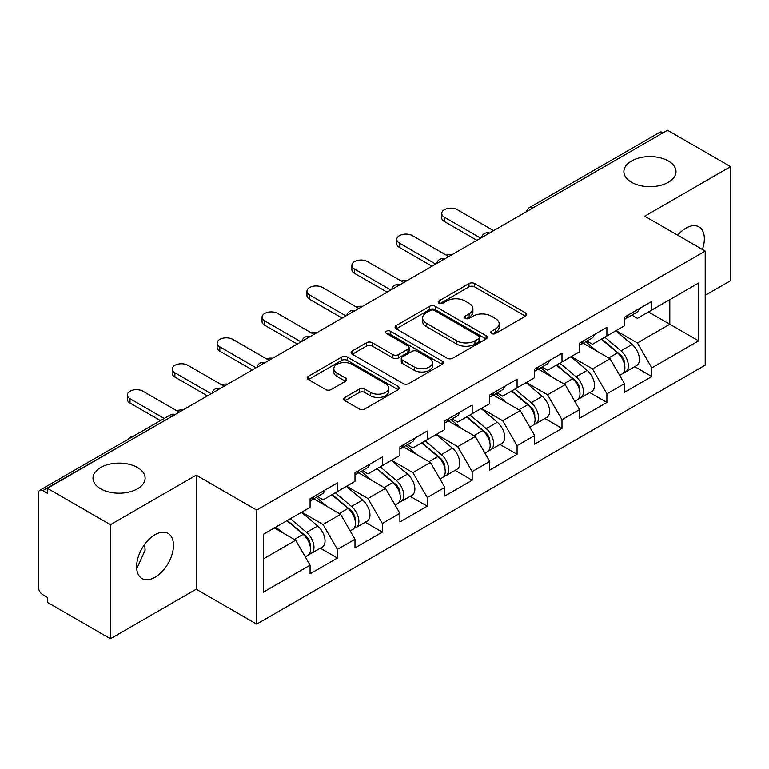 <?xml version="1.0" encoding="UTF-8"?>
<svg xmlns="http://www.w3.org/2000/svg" width="769" height="769" viewBox="0 0 769 769"><rect width="100%" height="100%" fill="white"/><g stroke="black" fill="none" stroke-linecap="round" stroke-linejoin="round"><path stroke-width="1.15" d="M631.512 182.301A26.059 15.044 180 0 1 623.88 171.66A26.059 15.044 180 0 1 639.971 157.76A26.059 15.044 180 0 1 668.367 161.019A26.059 15.044 180 0 1 675.999 171.66A26.059 15.044 180 0 1 659.908 185.56A26.059 15.044 180 0 1 631.512 182.301M100.633 488.796A26.059 15.044 180 0 1 93.001 478.164A26.059 15.044 180 0 1 109.092 464.265A26.059 15.044 180 0 1 137.488 467.523A26.059 15.044 180 0 1 145.12 478.164A26.059 15.044 180 0 1 129.029 492.064A26.059 15.044 180 0 1 100.633 488.796M491.535 333.515A2.797 1.615 0 0 0 495.486 333.515L525.515 316.184A3.999 2.307 0 0 0 526.688 314.55A3.999 2.307 0 0 0 525.515 312.925L474.646 283.559A3.999 2.307 0 0 0 468.994 283.559L438.974 300.89A2.797 1.615 0 0 0 438.157 302.034A2.797 1.615 0 0 0 438.974 303.169A2.797 1.615 0 0 0 442.925 303.169L446.818 300.929A12.785 7.382 0 0 1 464.899 300.929L469.138 303.38A12.785 7.382 0 0 1 472.887 308.6A12.785 7.382 0 0 1 469.138 313.819L465.255 316.059A2.797 1.615 0 0 0 464.438 317.203A2.797 1.615 0 0 0 465.255 318.347A2.797 1.615 0 0 0 469.205 318.347L473.098 316.107A12.785 7.382 0 0 1 491.18 316.107L495.419 318.549A12.785 7.382 0 0 1 499.168 323.768A12.785 7.382 0 0 1 495.419 328.988L491.535 331.237A2.797 1.615 0 0 0 490.718 332.381A2.797 1.615 0 0 0 491.535 333.515L491.535 331.237M144.668 544.365L145.12 550.22L137.488 567.089L136.642 567.532M155.05 534.676A26.059 15.044 -60 0 1 168.075 533.388A26.059 15.044 -60 0 1 172.073 554.266A26.059 15.044 -60 0 1 155.05 577.231A26.059 15.044 -60 0 1 142.015 578.519A26.059 15.044 -60 0 1 138.026 557.64A26.059 15.044 -60 0 1 155.05 534.676M677.662 235.208A26.059 15.044 -60 0 1 685.929 228.172A26.059 15.044 -60 0 1 698.954 226.884A26.059 15.044 -60 0 1 702.395 249.483M344.945 397.438A3.999 2.307 0 0 0 343.772 399.063A3.999 2.307 0 0 0 344.945 400.697L359.21 408.935A3.999 2.307 0 0 0 364.862 408.935L398.207 389.681A3.999 2.307 0 0 0 399.38 388.057A3.999 2.307 0 0 0 398.207 386.423L347.348 357.056A3.999 2.307 0 0 0 341.696 357.056L308.35 376.31A3.999 2.307 0 0 0 307.177 377.935A3.999 2.307 0 0 0 308.35 379.569L325.585 389.518A3.999 2.307 0 0 0 331.237 389.518L345.502 381.28A3.999 2.307 0 0 0 346.675 379.646A3.999 2.307 0 0 0 345.502 378.021L336.957 373.08A10.689 6.171 0 0 1 333.823 368.716A10.689 6.171 0 0 1 340.427 363.016A10.689 6.171 0 0 1 352.077 364.352L385.567 383.693A10.689 6.171 0 0 1 388.691 388.057A10.689 6.171 0 0 1 382.097 393.757A10.689 6.171 0 0 1 370.447 392.421L364.862 389.191A3.999 2.307 0 0 0 359.21 389.191L344.945 397.438L344.945 400.697M196.22 475.165L110.428 524.698L47.37 488.296L667.502 130.278L730.55 166.671L644.758 216.204L705.211 251.107L256.673 510.078L196.22 475.165L196.22 589.198L256.673 624.101L256.673 510.078M447.097 358.2A3.999 2.307 0 0 0 452.749 358.2L486.095 338.946A3.999 2.307 0 0 0 487.267 337.312A3.999 2.307 0 0 0 486.095 335.678L435.225 306.312A3.999 2.307 0 0 0 429.573 306.312L396.227 325.566A3.999 2.307 0 0 0 395.064 327.2A3.999 2.307 0 0 0 396.227 328.824L447.097 358.2M387.595 334.121A2.797 1.615 0 0 1 390.441 334.515L390.441 331.199L442.156 361.055A3.999 2.307 0 0 1 443.319 362.68A3.999 2.307 0 0 1 442.156 364.314L408.81 383.568A3.999 2.307 0 0 1 403.158 383.568L352.289 354.201L352.289 350.933A3.999 2.307 0 0 0 351.116 352.567A3.999 2.307 0 0 0 352.289 354.201M352.289 350.933L366.563 342.695A3.999 2.307 0 0 1 372.215 342.695L392.844 354.605A3.999 2.307 0 0 0 398.496 354.605L407.954 349.145A3.999 2.307 0 0 0 409.127 347.511A3.999 2.307 0 0 0 407.954 345.877L386.48 333.477A2.797 1.615 0 0 1 385.663 332.333A2.797 1.615 0 0 1 387.393 330.843A2.797 1.615 0 0 1 390.441 331.199M256.673 624.101L705.211 365.14L705.211 251.107M320.346 548.162L337.428 558.025L337.428 549.383L323.038 524.448L301.727 512.154M337.428 558.025L310.08 573.818L310.08 565.177L263.296 592.188L263.296 534.34L310.08 507.329L310.08 498.687L337.428 482.903L337.428 491.545L354.99 481.404L354.99 472.762L382.337 456.969L382.337 465.61L399.899 455.469L399.899 446.827L427.256 431.044L427.256 439.685L444.818 429.544L444.818 420.903L472.166 405.109L472.166 413.751L489.728 403.61L489.728 394.968L517.076 379.184L517.076 387.826L534.638 377.685L534.638 369.043L561.985 353.25L561.985 361.891L579.547 351.76L579.547 343.109L606.895 327.325L606.895 335.966L624.457 325.825L624.457 317.184L651.814 301.39L651.814 310.032L698.598 283.021L698.598 340.869L651.814 367.88L637.414 342.945L616.113 330.651M634.733 366.659L651.814 376.522L651.814 367.88M651.814 376.522L624.457 392.315L624.457 383.673L606.895 393.805L592.505 368.88L571.204 356.576M589.813 392.594L606.895 402.456L606.895 393.805M606.895 402.456L579.547 418.24L579.547 409.598L561.985 419.739L547.595 394.805L526.284 382.501M544.904 418.519L561.985 428.381L561.985 419.739M561.985 428.381L534.638 444.174L534.638 435.533L517.076 445.664L502.686 420.739L481.375 408.435M499.994 444.453L517.076 454.306L517.076 445.664M517.076 454.306L489.728 470.099L489.728 461.458L472.166 471.599L457.766 446.664L436.465 434.36M455.085 470.378L472.166 480.241L472.166 471.599M472.166 480.241L444.818 496.034L444.818 487.383L427.256 497.524L412.857 472.599L391.556 460.295M410.175 496.313L427.256 506.165L427.256 497.524M427.256 506.165L399.899 521.959L399.899 513.317L382.337 523.458L367.947 498.523L346.646 486.219M365.256 522.238L382.337 532.1L382.337 523.458M382.337 532.1L354.99 547.893L354.99 539.242L337.428 549.383M317.472 496.639L323.038 499.85L337.428 491.545M323.038 524.448L340.6 514.317L313.723 498.802M354.99 539.242L340.6 514.317M362.382 470.715L367.947 473.925L382.337 465.61M367.947 498.523L385.509 488.382L358.642 472.868M399.899 513.317L385.509 488.382M407.291 444.78L412.857 447.991L427.256 439.685M412.857 472.599L430.419 462.457L403.552 446.943M444.818 487.383L430.419 462.457M452.201 418.855L457.766 422.066L472.166 413.751M457.766 446.664L475.329 436.523L448.462 421.008M489.728 461.458L475.329 436.523M497.12 392.921L502.686 396.131L517.076 387.826M502.686 420.739L520.238 410.598L493.371 395.083M534.638 435.533L520.238 410.598M542.03 366.996L547.595 370.206L561.985 361.891M547.595 394.805L565.157 384.663L538.281 369.149M579.547 409.598L565.157 384.663M586.939 341.061L592.505 344.272L606.895 335.966M592.505 368.88L610.067 358.738L583.2 343.224M624.457 383.673L610.067 358.738M663.186 132.768L532.763 208.063M530.927 209.12A6.104 3.528 120 0 1 532.475 207.899A6.104 3.528 60 0 0 529.428 207.592L659.84 132.297A6.104 3.528 60 0 1 662.897 132.604M631.849 315.136L637.414 318.347L651.814 310.032M637.414 342.945L669.809 324.249L669.809 299.65L698.598 283.021M648.498 311.945L698.598 340.869M705.211 295.325L730.55 280.704L730.55 166.671M110.428 524.698L110.428 638.722L47.37 602.329L47.37 597.34L42.766 594.677A6.104 3.528 -120 0 1 38.45 587.199L38.45 493.121A6.104 3.528 -120 0 1 39.719 490.324A6.104 3.528 -120 0 1 42.766 490.632L47.37 493.285L47.37 488.296M110.428 638.722L196.22 589.198M263.296 558.938L295.681 540.242L274.379 527.947M310.08 565.177L295.681 540.242M492.65 333.919L495.419 332.314A12.785 7.382 0 0 0 499.168 327.094L499.168 323.768M472.887 308.6L472.887 311.926A12.785 7.382 0 0 1 469.138 317.145L466.37 318.741M525.458 316.213L474.646 286.875A3.999 2.307 0 0 0 468.994 286.875L440.089 303.572M486.037 338.975L435.225 309.638A3.999 2.307 0 0 0 429.573 309.638L396.285 328.863M479.029 338.456A2.797 1.615 0 0 0 479.846 337.312A2.797 1.615 0 0 0 479.029 336.168L434.379 310.397A2.797 1.615 0 0 0 430.429 310.397L426.324 312.762A12.785 7.382 0 0 0 422.585 317.982A12.785 7.382 0 0 0 426.324 323.201L456.844 340.821A12.785 7.382 0 0 0 474.934 340.821L479.029 338.456L479.029 341.782A2.797 1.615 0 0 0 479.846 340.638L479.846 337.312M422.585 317.982L422.585 321.307A12.785 7.382 0 0 0 426.324 326.527L426.324 323.201M479.029 341.782L474.934 344.147A12.785 7.382 0 0 1 456.844 344.147L426.324 326.527M352.346 354.23L366.563 346.021L366.563 342.695M409.127 347.511L409.127 350.837A3.999 2.307 0 0 1 407.954 352.462L398.496 357.931A3.999 2.307 0 0 1 392.844 357.931L372.215 346.021A3.999 2.307 0 0 0 366.563 346.021M390.441 334.515L442.098 364.343M414.251 366.967A10.689 6.171 0 0 0 425.901 368.303A10.689 6.171 0 0 0 432.495 362.603A10.689 6.171 0 0 0 429.362 358.239L417.567 351.423A3.999 2.307 0 0 0 411.915 351.423L402.447 356.893A3.999 2.307 0 0 0 401.274 358.527A3.999 2.307 0 0 0 402.447 360.152L414.251 366.967L414.251 370.293A10.689 6.171 0 0 0 425.901 371.629A10.689 6.171 0 0 0 432.495 365.929L432.495 362.603M401.274 358.527L401.274 361.843A3.999 2.307 0 0 0 402.447 363.477L402.447 360.152M414.251 370.293L402.447 363.477M388.691 388.057L388.691 391.373A10.689 6.171 0 0 1 382.097 397.083A10.689 6.171 0 0 1 370.447 395.737L364.862 392.517A3.999 2.307 0 0 0 359.21 392.517L344.993 400.726M333.823 368.716L333.823 372.042A10.689 6.171 0 0 0 336.957 376.406L336.957 373.08M345.454 381.309L336.957 376.406M398.159 389.72L347.348 360.382A3.999 2.307 0 0 0 341.696 360.382L308.398 379.598M452.403 254.462A9.161 5.287 0 0 0 446.164 255.135M621.035 355.432L619.016 354.269M623.611 372.561A13.438 7.757 -120 0 0 625.562 371.956A13.438 7.757 -120 0 0 627.975 362.564A13.438 7.757 -120 0 0 620.987 350.856L604.78 337.187M625.562 371.956L636.645 365.554A13.438 7.757 -120 0 0 639.058 356.162A13.438 7.757 -120 0 0 632.07 344.464L615.863 330.785M601.656 338.994L620.141 354.586A8.142 4.701 60 0 1 624.534 364.621M619.66 375.359L622.111 373.945A13.438 7.757 -120 0 0 624.524 364.554A13.438 7.757 -120 0 0 617.526 352.856L601.32 339.187M596.648 350.991L585.718 341.763M493.611 230.671L457.334 209.726A9.161 5.287 0 0 0 447.356 208.582A9.161 5.287 0 0 0 441.694 213.465A9.161 5.287 0 0 0 444.386 217.204L444.386 221.53A9.161 5.287 180 0 1 441.694 217.79L441.694 213.465M624.611 317.097A13.438 7.757 60 0 1 624.457 317.626M476.915 240.312L444.386 221.53M628.062 315.098A13.438 7.757 60 0 1 625.562 318.76A13.438 7.757 60 0 1 624.457 319.222M639.145 308.705A13.438 7.757 60 0 1 636.645 312.368L625.562 318.76M480.654 238.15L444.386 217.204M407.493 280.387A9.161 5.287 0 0 0 401.255 281.06M576.125 381.357L574.107 380.194M578.701 398.486A13.438 7.757 -120 0 0 580.653 397.881A13.438 7.757 -120 0 0 583.065 388.489A13.438 7.757 -120 0 0 576.068 376.791L559.87 363.122M580.653 397.881L591.736 391.479A13.438 7.757 -120 0 0 594.149 382.097A13.438 7.757 -120 0 0 587.151 370.389L570.954 356.72M556.746 364.919L575.231 380.511A8.142 4.701 60 0 1 579.624 390.546M574.751 401.293L577.202 399.88A13.438 7.757 -120 0 0 579.615 390.489A13.438 7.757 -120 0 0 572.617 378.781L556.41 365.112M551.738 376.925L540.809 367.697M362.584 306.322A9.161 5.287 0 0 0 356.335 306.994M531.216 407.291L529.197 406.128M533.792 424.421A13.438 7.757 -120 0 0 535.743 423.815A13.438 7.757 -120 0 0 538.156 414.424A13.438 7.757 -120 0 0 531.158 402.716L514.951 389.047M535.743 423.815L546.826 417.413A13.438 7.757 -120 0 0 549.239 408.022A13.438 7.757 -120 0 0 542.241 396.323L526.044 382.645M511.837 390.854L530.322 406.445A8.142 4.701 60 0 1 534.715 416.481M529.841 427.218L532.283 425.805A13.438 7.757 -120 0 0 534.705 416.413A13.438 7.757 -120 0 0 527.707 404.715L511.5 391.046M506.829 402.85L495.899 393.622M317.664 332.246A9.161 5.287 0 0 0 311.426 332.919M486.296 433.216L484.287 432.053M488.873 450.346A13.438 7.757 -120 0 0 490.833 449.74A13.438 7.757 -120 0 0 493.246 440.349A13.438 7.757 -120 0 0 486.248 428.65L470.042 414.981M490.833 449.74L501.917 443.338A13.438 7.757 -120 0 0 504.329 433.956A13.438 7.757 -120 0 0 497.332 422.248L481.125 408.579M466.927 416.779L485.402 432.37A8.142 4.701 60 0 1 489.805 442.406M484.931 453.152L487.373 451.739A13.438 7.757 -120 0 0 489.786 442.348A13.438 7.757 -120 0 0 482.788 430.64L466.591 416.971M461.919 428.785L450.98 419.557M272.755 358.181A9.161 5.287 0 0 0 266.516 358.854M441.387 459.151L439.378 457.988M443.963 476.28A13.438 7.757 -120 0 0 445.914 475.675A13.438 7.757 -120 0 0 448.337 466.283A13.438 7.757 -120 0 0 441.339 454.575L425.132 440.906M445.914 475.675L456.997 469.273A13.438 7.757 -120 0 0 459.42 459.881A13.438 7.757 -120 0 0 452.422 448.173L436.215 434.504M422.008 442.713L440.493 458.305A8.142 4.701 60 0 1 444.886 468.34M440.012 479.077L442.463 477.664A13.438 7.757 -120 0 0 444.876 468.273A13.438 7.757 -120 0 0 437.878 456.575L421.681 442.906M417.009 454.71L406.07 445.482M227.845 384.106A9.161 5.287 0 0 0 221.607 384.779M396.477 485.076L394.459 483.912M399.053 502.205A13.438 7.757 -120 0 0 401.005 501.599A13.438 7.757 -120 0 0 403.417 492.208A13.438 7.757 -120 0 0 396.419 480.51L380.222 466.841M401.005 501.599L412.088 495.198A13.438 7.757 -120 0 0 414.501 485.816A13.438 7.757 -120 0 0 407.512 474.108L391.306 460.439M377.098 468.638L395.583 484.23A8.142 4.701 60 0 1 399.976 494.265M395.103 505.002L397.554 503.589A13.438 7.757 -120 0 0 399.967 494.207A13.438 7.757 -120 0 0 392.969 482.499L376.762 468.83M372.09 480.644L361.161 471.416M448.702 256.596L412.424 235.65A9.161 5.287 0 0 0 402.447 234.507A9.161 5.287 0 0 0 396.785 239.39A9.161 5.287 0 0 0 399.467 243.139L399.467 247.455A9.161 5.287 180 0 1 396.785 243.715L396.785 239.39M579.701 343.022A13.438 7.757 60 0 1 579.547 343.56M432.005 266.237L399.467 247.455M583.152 341.032A13.438 7.757 60 0 1 580.653 344.695A13.438 7.757 60 0 1 579.547 345.146M594.235 334.63A13.438 7.757 60 0 1 591.736 338.293L580.653 344.695M435.744 264.075L399.467 243.139M403.792 282.531L367.515 261.585A9.161 5.287 0 0 0 357.527 260.441A9.161 5.287 0 0 0 351.875 265.324A9.161 5.287 0 0 0 354.557 269.063L354.557 273.389A9.161 5.287 180 0 1 351.875 269.65L351.875 265.324M534.791 368.957A13.438 7.757 60 0 1 534.638 369.485M387.095 292.172L354.557 273.389M538.242 366.957A13.438 7.757 60 0 1 535.743 370.62A13.438 7.757 60 0 1 534.638 371.081M549.326 360.565A13.438 7.757 60 0 1 546.826 364.218L535.743 370.62M390.835 290.009L354.557 269.063M358.873 308.456L322.605 287.51A9.161 5.287 0 0 0 312.618 286.366A9.161 5.287 0 0 0 306.966 291.249A9.161 5.287 0 0 0 309.647 294.988L309.647 299.314A9.161 5.287 180 0 1 306.966 295.575L306.966 291.249M489.872 394.882A13.438 7.757 60 0 1 489.728 395.42M342.176 318.097L309.647 299.314M493.333 392.892A13.438 7.757 60 0 1 490.833 396.554A13.438 7.757 60 0 1 489.728 397.006M504.416 386.49A13.438 7.757 60 0 1 501.917 390.152L490.833 396.554M345.925 315.934L309.647 294.988M313.963 334.39L277.696 313.444A9.161 5.287 0 0 0 267.708 312.301A9.161 5.287 0 0 0 262.056 317.184A9.161 5.287 0 0 0 264.738 320.923L264.738 325.249A9.161 5.287 180 0 1 262.056 321.5L262.056 317.184M444.963 420.816A13.438 7.757 60 0 1 444.818 421.345M297.267 344.022L264.738 325.249M448.423 418.817A13.438 7.757 60 0 1 445.914 422.479A13.438 7.757 60 0 1 444.818 422.94M459.506 412.424A13.438 7.757 60 0 1 456.997 416.077L445.914 422.479M301.006 341.869L264.738 320.923M269.054 360.315L232.776 339.369A9.161 5.287 0 0 0 222.799 338.225A9.161 5.287 0 0 0 217.137 343.109A9.161 5.287 0 0 0 219.828 346.848L219.828 351.173A9.161 5.287 180 0 1 217.137 347.434L217.137 343.109M400.053 446.741A13.438 7.757 60 0 1 399.899 447.27M252.357 369.956L219.828 351.173M403.504 444.751A13.438 7.757 60 0 1 401.005 448.414A13.438 7.757 60 0 1 399.899 448.865M414.587 438.349A13.438 7.757 60 0 1 412.088 442.012L401.005 448.414M256.096 367.793L219.828 346.848M182.935 410.04A9.161 5.287 0 0 0 176.697 410.713M351.568 511.01L349.549 509.847M354.144 528.14A13.438 7.757 -120 0 0 356.095 527.524A13.438 7.757 -120 0 0 358.508 518.143A13.438 7.757 -120 0 0 351.51 506.435L335.313 492.766M356.095 527.524L367.178 521.132A13.438 7.757 -120 0 0 369.591 511.741A13.438 7.757 -120 0 0 362.593 500.033L346.396 486.364M332.189 494.573L350.674 510.164A8.142 4.701 60 0 1 355.067 520.19M350.193 530.937L352.644 529.524A13.438 7.757 -120 0 0 355.057 520.132A13.438 7.757 -120 0 0 348.059 508.434L331.852 494.765M327.181 506.569L316.251 497.341M224.144 386.24L187.867 365.304A9.161 5.287 0 0 0 177.889 364.16A9.161 5.287 0 0 0 172.227 369.043A9.161 5.287 0 0 0 174.909 372.782L174.909 377.098A9.161 5.287 180 0 1 172.227 373.359L172.227 369.043M355.143 472.675A13.438 7.757 60 0 1 354.99 473.204M207.447 395.881L174.909 377.098M358.594 470.676A13.438 7.757 60 0 1 356.095 474.338A13.438 7.757 60 0 1 354.99 474.8M369.678 464.284A13.438 7.757 60 0 1 367.178 467.937L356.095 474.338M211.187 393.728L174.909 372.782M133.498 436.177A9.161 5.287 0 0 0 127.817 439.464M306.658 536.935L304.639 535.772M309.234 554.064A13.438 7.757 -120 0 0 311.185 553.459A13.438 7.757 -120 0 0 313.598 544.067A13.438 7.757 -120 0 0 306.6 532.369L290.394 518.7M311.185 553.459L322.269 547.057A13.438 7.757 -120 0 0 324.681 537.675A13.438 7.757 -120 0 0 317.684 525.967L301.477 512.298M287.279 520.498L305.764 536.089A8.142 4.701 60 0 1 310.157 546.125M305.283 556.862L307.725 555.449A13.438 7.757 -120 0 0 310.147 546.067A13.438 7.757 -120 0 0 303.149 534.359L286.943 520.69M282.271 532.504L275.86 527.092M179.235 412.174L142.957 391.229A9.161 5.287 0 0 0 132.97 390.085A9.161 5.287 0 0 0 127.318 394.968A9.161 5.287 0 0 0 129.999 398.707L129.999 403.033A9.161 5.287 180 0 1 127.318 399.294L127.318 394.968M310.234 498.6A13.438 7.757 60 0 1 310.08 499.129M160.452 420.614L129.999 403.033M313.685 496.611A13.438 7.757 60 0 1 311.185 500.273A13.438 7.757 60 0 1 310.08 500.725M324.768 490.209A13.438 7.757 60 0 1 322.269 493.871L311.185 500.273M164.201 418.451L129.999 398.707M173.477 415.5L42.766 490.632M174.736 414.77A6.104 3.528 -60 0 0 173.188 415.327A6.104 3.528 -120 0 0 170.132 415.029L39.719 490.324M486.018 235.054A6.104 3.528 120 0 1 487.565 233.824A6.104 3.528 -60 0 1 489.113 233.267M441.108 260.979A6.104 3.528 120 0 1 442.656 259.759A6.104 3.528 -60 0 1 444.203 259.191M396.189 286.914A6.104 3.528 120 0 1 397.746 285.683A6.104 3.528 -60 0 1 399.294 285.126M351.279 312.839A6.104 3.528 120 0 1 352.827 311.618A6.104 3.528 -60 0 1 354.384 311.051M306.37 338.773A6.104 3.528 120 0 1 307.917 337.543A6.104 3.528 -60 0 1 309.474 336.985M261.46 364.698A6.104 3.528 120 0 1 263.008 363.477A6.104 3.528 -60 0 1 264.555 362.91M216.55 390.633A6.104 3.528 120 0 1 218.098 389.402A6.104 3.528 -60 0 1 219.646 388.835M495.419 332.314L495.419 328.988M465.255 318.347L465.255 316.059M469.138 317.145L469.138 313.819M438.974 303.169L438.974 300.89M468.994 286.875L468.994 283.559M474.646 286.875L474.646 283.559M525.515 316.184L525.515 312.925M396.227 328.824L396.227 325.566M429.573 309.638L429.573 306.312M435.225 309.638L435.225 306.312M486.095 338.946L486.095 335.678M456.844 344.147L456.844 340.821M474.934 344.147L474.934 340.821M372.215 346.021L372.215 342.695M392.844 357.931L392.844 354.605M398.496 357.931L398.496 354.605M407.954 352.462L407.954 349.145M442.156 364.314L442.156 361.055M359.21 392.517L359.21 389.191M364.862 392.517L364.862 389.191M370.447 395.737L370.447 392.421M345.502 381.28L345.502 378.021M308.35 379.569L308.35 376.31M341.696 360.382L341.696 357.056M347.348 360.382L347.348 357.056M398.207 389.681L398.207 386.423M620.987 350.856L632.07 344.464M608.702 357.95L617.526 352.856M576.068 376.791L587.151 370.389M563.792 383.875L572.617 378.781M531.158 402.716L542.241 396.323M518.883 409.81L527.707 404.715M486.248 428.65L497.332 422.248M473.964 435.735L482.788 430.64M441.339 454.575L452.422 448.173M429.054 461.669L437.878 456.575M396.419 480.51L407.512 474.108M384.144 487.594L392.969 482.499M351.51 506.435L362.593 500.033M339.235 513.529L348.059 508.434M306.6 532.369L317.684 525.967M294.316 539.454L303.149 534.359M529.428 207.592A6.104 6.104 0 0 0 526.486 211.686M489.526 233.026A6.104 6.104 0 0 0 481.577 237.611M444.617 258.961A6.104 6.104 0 0 0 436.667 263.546M399.697 284.886A6.104 6.104 0 0 0 391.757 289.471M354.788 310.82A6.104 6.104 0 0 0 346.838 315.405M309.878 336.745A6.104 6.104 0 0 0 301.929 341.33M264.969 362.68A6.104 6.104 0 0 0 257.019 367.265M220.059 388.605A6.104 6.104 0 0 0 212.109 393.19M175.14 414.529A6.104 6.104 0 0 0 170.132 415.029"/></g></svg>
